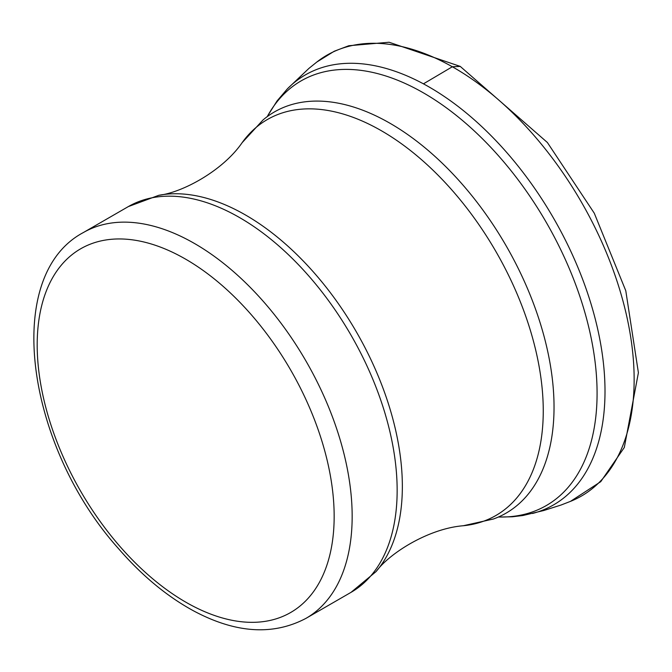 <?xml version="1.0" encoding="UTF-8"?>
<svg xmlns="http://www.w3.org/2000/svg" width="672" height="672" viewBox="0 0 672 672"><rect width="100%" height="100%" fill="white"/><g stroke="black" fill="none" stroke-linecap="round" stroke-linejoin="round"><path stroke-width="1.01" d="M570.251 501.463A254.52 146.95 -120 0 0 622.885 300.686A254.52 146.95 -120 0 0 452.34 66.763A254.52 146.95 -120 0 0 316.823 62.042L334.236 51.24L348.835 45.73L389.088 42.244L460.236 66.402L452.34 66.763L423.444 83.84A248.245 143.321 -120 0 0 287.406 88.822L308.96 68.368L316.823 62.042M498.968 517.02A245.188 141.557 -120 0 0 591.923 341.855A245.188 141.557 -120 0 0 416.749 89.166A245.188 141.557 -120 0 0 267.523 116.138M532.476 513.484A248.245 143.321 -120 0 0 595.493 319.922A248.245 143.321 -120 0 0 423.444 83.84M185.682 259.19A209.992 121.237 60 0 1 314.269 590.612A209.992 121.237 60 0 1 57.086 442.134A209.992 121.237 60 0 1 185.682 259.19M194.678 243.6A222.718 128.587 60 0 1 340.175 439.858A222.718 128.587 60 0 1 306.037 618.324C273.067 635.754 235.654 633.301 193.771 610.966C167.026 596.442 141.901 575.618 118.398 548.495C26.611 446.158 1.596 276.066 83.32 232.571A222.718 128.587 60 0 1 194.678 243.6M83.32 232.571L128.318 206.598A222.718 128.587 60 0 1 239.669 217.627A222.718 128.587 60 0 1 385.165 413.885A222.718 128.587 60 0 1 351.028 592.351L306.037 618.324M242.113 142.699A228.598 131.981 60 0 1 381.612 130.872A228.598 131.981 60 0 1 537.625 358.756A228.598 131.981 60 0 1 463.26 525.748L493.408 519.011A231.647 133.736 60 0 0 544.622 338.478A231.647 133.736 60 0 0 390.239 123.404A231.647 133.736 60 0 0 263.021 119.96L242.113 142.699C222.835 170.738 182.414 192.578 158.777 195.308A221.558 127.915 60 0 1 245.683 215.099A221.558 127.915 60 0 1 383.813 390.39A221.558 127.915 60 0 1 376.034 571.612L351.028 592.351M267.448 116.206L277.024 100.993L287.406 88.822M460.236 66.402L547.378 142.498L594.283 213.209L625.783 290.749L638.4 372.725L624.322 447.451L600.734 481.681L570.494 501.362L561.061 505.025L543.791 510.51L522.908 515.516L512.417 516.776L498.876 517.054M158.777 195.308L128.318 206.598M463.26 525.748C429.341 528.427 390.222 552.502 376.034 571.612"/></g></svg>

